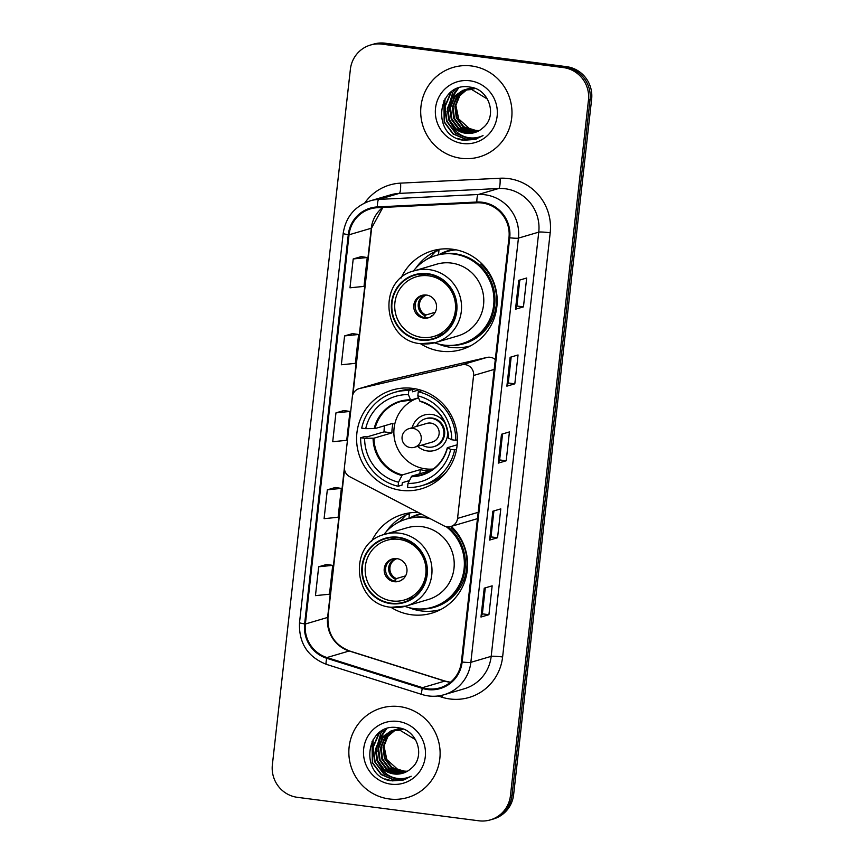 <?xml version="1.0" encoding="UTF-8"?>
<svg xmlns="http://www.w3.org/2000/svg" width="864" height="864" viewBox="0 0 864 864"><rect width="100%" height="100%" fill="white"/><g stroke="black" fill="none" stroke-linecap="round" stroke-linejoin="round"><path stroke-width="1.3" d="M465.21 364.64A9.709 9.493 -106.4 0 0 461.916 364.802L359.575 388.519A9.709 9.493 -106.4 0 0 352.339 396.749L344.477 466.841A9.709 9.493 -106.4 0 0 349.682 476.69L443.858 525.798A9.709 9.493 -106.4 0 0 457.553 518.4L473.58 375.484A9.709 9.493 -106.4 0 0 465.21 364.64M495.299 359.586A9.709 9.493 -106.4 0 0 486.929 357.437L384.588 381.143A9.709 9.493 -106.4 0 0 384.059 381.283L359.046 388.66M418.198 512.417A51.484 50.306 -106.4 0 0 402.667 514.404A51.484 50.306 -106.4 0 0 371.477 541.62M390.809 607.219A51.484 50.306 -106.4 0 0 411.502 614.768A51.484 50.306 -106.4 0 0 431.773 613.17A51.484 50.306 -106.4 0 0 466.344 575.878A51.484 50.306 -106.4 0 0 451.3 526.37M410.389 512.784A51.484 50.306 -106.4 0 0 406.75 514.717M412.711 388.39A51.484 50.306 -106.4 0 0 392.429 389.988A51.484 50.306 -106.4 0 0 356.789 443.329A51.484 50.306 -106.4 0 0 401.274 490.352A51.484 50.306 -106.4 0 0 421.546 488.754A51.484 50.306 -106.4 0 0 457.186 435.413A51.484 50.306 -106.4 0 0 412.711 388.39M420.368 343.645A51.484 50.306 -106.4 0 0 441.061 351.194A51.484 50.306 -106.4 0 0 461.333 349.596A51.484 50.306 -106.4 0 0 496.984 296.255A51.484 50.306 -106.4 0 0 452.498 249.232A51.484 50.306 -106.4 0 0 432.227 250.83A51.484 50.306 -106.4 0 0 401.036 278.046M439.949 249.21A51.484 50.306 -106.4 0 0 436.32 251.143M438.934 254.675A47.11 46.03 73.6 0 1 448.546 250.571A47.11 46.03 73.6 0 1 453.643 249.394M452.164 249.664A47.11 46.03 -106.4 0 0 449.507 250.798M409.374 518.249A47.11 46.03 73.6 0 1 418.986 514.145A47.11 46.03 73.6 0 1 420.638 513.691M421.016 513.896A47.11 46.03 -106.4 0 0 419.947 514.372M450.846 526.5L475.859 519.124A9.709 9.493 -106.4 0 0 477.479 518.486M465.253 347.08A51.484 50.306 -106.4 0 0 468.698 346.766M435.694 610.654A51.484 50.306 -106.4 0 0 439.139 610.34M490.342 819.893L493.517 818.964A29.138 28.48 -106.4 0 0 513.626 794.675L591.635 99.176A29.138 28.48 -106.4 0 0 566.536 66.658L385.128 43.2A29.138 28.48 -106.4 0 0 373.658 44.107L372.071 44.572A29.138 28.48 -106.4 0 1 383.54 43.664A29.138 28.48 -106.4 0 0 372.071 44.572L370.483 45.036A29.138 28.48 -106.4 0 0 350.374 69.325L272.365 764.824A29.138 28.48 -106.4 0 0 297.464 797.342L478.872 820.8A29.138 28.48 -106.4 0 0 490.342 819.893A29.138 28.48 -106.4 0 0 510.451 795.604L588.46 100.116A29.138 28.48 -106.4 0 0 563.36 67.586L381.953 44.14A29.138 28.48 -106.4 0 0 370.483 45.036M563.36 67.586L564.948 67.122L383.54 43.664L564.948 67.122A29.138 28.48 -106.4 0 1 590.047 99.641A29.138 28.48 -106.4 0 0 564.948 67.122L566.536 66.658M510.451 795.604L512.039 795.139L590.047 99.641L512.039 795.139A29.138 28.48 -106.4 0 1 491.929 819.428A29.138 28.48 -106.4 0 0 512.039 795.139L513.626 794.675M471.517 65.966A46.634 45.554 -106.4 0 0 453.157 67.414A46.634 45.554 -106.4 0 0 420.876 115.722A46.634 45.554 -106.4 0 0 461.16 158.306A46.634 45.554 -106.4 0 0 479.52 156.859A46.634 45.554 -106.4 0 0 511.801 108.551A46.634 45.554 -106.4 0 0 471.517 65.966A46.634 45.554 -106.4 0 0 453.157 67.414A46.634 45.554 -106.4 0 0 420.876 115.722A46.634 45.554 -106.4 0 0 461.16 158.306A46.634 45.554 -106.4 0 0 479.52 156.859A46.634 45.554 -106.4 0 0 511.801 108.551A46.634 45.554 -106.4 0 0 471.517 65.966M399.665 706.622A46.634 45.554 -106.4 0 0 381.305 708.07A46.634 45.554 -106.4 0 0 349.024 756.378A46.634 45.554 -106.4 0 0 389.297 798.973A46.634 45.554 -106.4 0 0 407.668 797.526A46.634 45.554 -106.4 0 0 439.938 749.218A46.634 45.554 -106.4 0 0 399.665 706.622A46.634 45.554 -106.4 0 0 381.305 708.07A46.634 45.554 -106.4 0 0 349.024 756.378A46.634 45.554 -106.4 0 0 389.297 798.973A46.634 45.554 -106.4 0 0 407.668 797.526A46.634 45.554 -106.4 0 0 439.938 749.218A46.634 45.554 -106.4 0 0 399.665 706.622M482.188 203.018A31.082 30.37 73.6 0 1 508.972 237.708L461.387 661.932A31.082 30.37 73.6 0 1 439.938 687.841A31.082 30.37 73.6 0 1 422.507 687.658L326.959 657.547A31.082 30.37 73.6 0 1 305.381 624.002L349.034 234.792A31.082 30.37 73.6 0 1 370.483 208.872A31.082 30.37 73.6 0 1 377.417 207.706L476.885 202.802A31.082 30.37 73.6 0 1 482.188 203.018M482.274 202.241A31.86 31.136 -106.4 0 0 476.842 202.025L377.374 206.928A31.86 31.136 -106.4 0 0 348.278 234.684L304.625 623.905A31.86 31.136 -106.4 0 0 326.743 658.282L422.291 688.392A31.86 31.136 -106.4 0 0 462.143 662.029L509.728 237.805A31.86 31.136 -106.4 0 0 482.274 202.241M488.927 614.693L482.371 613.85L481.14 616.939A7.776 0.659 -173.6 0 1 480.978 617.036L488.927 614.693L492.156 585.835L484.218 588.179L480.978 617.036M493.916 510.905L491 536.911L489.78 539.978A7.776 0.659 -173.6 0 1 489.618 540.076L497.556 537.743L500.796 508.885L492.847 511.218L489.618 540.076M491 536.89L497.556 537.743M523.454 306.871L516.899 306.018L515.668 309.118A7.776 0.659 -173.6 0 1 515.506 309.215L523.454 306.871L526.684 278.014L518.746 280.346L515.506 309.215M511.186 356.994L508.27 383L507.038 386.068A7.776 0.659 -173.6 0 1 506.876 386.165L514.814 383.832L518.054 354.964L510.116 357.307L506.876 386.165M508.27 382.979L514.814 383.832M502.546 433.955L499.63 459.95L498.409 463.028A7.776 0.659 -173.6 0 1 498.247 463.126L506.185 460.782L509.425 431.924L501.487 434.268L498.247 463.126M499.63 459.94L506.185 460.782M326.624 564.473L318.686 566.773L315.457 595.631L329.476 594.216L332.716 565.358L326.549 564.462M352.523 333.601L344.585 335.912L341.345 364.77L355.374 363.344L358.603 334.487L352.447 333.59M361.152 256.64L353.214 258.952L349.985 287.809L364.003 286.394L367.243 257.526L361.076 256.63M335.254 487.512L327.326 489.823L324.086 518.681L338.105 517.255L341.345 488.398L335.178 487.501M335.956 412.862L332.716 441.72L346.734 440.305L349.974 411.448L343.818 410.551L335.956 412.862L349.974 411.448M516.899 306.04L519.815 280.033M482.371 613.861L485.287 587.866M344.585 335.912L358.603 334.487M353.214 258.952L367.243 257.526M327.326 489.823L341.345 488.398M318.686 566.773L332.716 565.358M478.04 131.231L473.17 131.155L463.028 126.792L456.311 117.763L454.885 106.456L459.173 95.893L466.819 89.478M467.122 89.327L468.018 88.916M468.331 88.787L469.249 88.43M468.655 88.722L472.338 87.566M478.332 131.08L473.796 130.972L463.655 126.608L456.937 117.58L455.512 106.272L459.799 95.71L467.154 89.446M467.446 89.294L468.353 88.862M469.876 88.236L470.815 87.923M470.502 88.02L472.241 87.534M476.82 131.792L470.653 131.9L460.501 127.537L453.794 118.508L452.358 107.201L456.646 96.638L465.502 89.651M465.804 89.532L466.733 89.165M467.035 89.057L473.472 87.88M477.122 131.663L471.28 131.706L461.138 127.354L454.421 118.325L452.984 107.017L457.283 96.455L465.826 89.608M466.128 89.467L467.046 89.1M467.359 88.981L468.299 88.668M467.975 88.765L473.04 87.75M475.578 132.278L468.126 132.635L457.985 128.282L451.267 119.254L449.842 107.946L454.129 97.384L464.206 89.91M464.519 89.802L474.26 88.776M475.891 132.17L468.752 132.451L458.611 128.099L451.904 119.059L450.468 107.762L454.756 97.189L464.53 89.845M464.843 89.726L465.772 89.413M465.458 89.5L474.898 88.592M452.736 126.446A21.956 21.46 -106.4 0 0 482.868 127.883C497.902 116.37 489.262 89.273 470.502 87.167C437.53 80.546 430.304 134.935 462.186 140.054L475.06 139.428L483.041 135.583C477.155 138.316 471.085 138.704 464.854 136.739C459.562 134.946 455.522 131.512 452.736 126.446L448.751 119.988L447.314 108.691L451.613 98.118L462.942 90.245L471.744 89.521L487.458 99.101M474.628 132.592L466.236 133.196L456.095 128.844L449.377 119.804L447.952 108.508L452.239 97.934L463.255 90.158M462.942 90.245L472.37 89.327M479.228 130.583L475.686 130.41L469.271 128.423L458.676 118.919L455.76 104.76M469.271 128.423A21.956 21.46 -106.4 0 0 479.315 130.529M456.764 99.943L459.961 93.485M469.865 80.773A31.676 30.953 -106.4 0 0 435.532 108.151A31.676 30.953 -106.4 0 0 462.823 143.5A31.676 30.953 -106.4 0 0 497.146 116.122A31.676 30.953 -106.4 0 0 469.865 80.773M475.06 139.428L464.076 140.227L457.261 138.38M476.399 138.996L466.592 139.482L453.308 133.823L444.485 122.062L445.003 98.788M477.641 138.521L469.12 138.737L455.825 133.078L447.012 121.316L445.079 106.596L451.537 91.66M449.917 107.363L451.656 98.744M452.207 97.362L458.536 88.042M476.237 139.05L466.279 139.579L452.995 133.909L444.172 122.159L443.923 100.688M477.479 138.586L468.806 138.834L455.512 133.175L446.688 121.414L444.766 106.682L450.9 92.146M447.131 111.737L452.812 92.189L455.134 89.446M449.647 110.992L451.051 99.695M451.624 98.096L455.339 91.444L458.201 88.16M409.374 480.6L402.332 482.674L402.062 485.093L398.088 486.27A48.568 47.455 -106.4 0 1 360.634 437.756L364.63 438.264A44.496 43.47 -106.4 0 0 398.542 482.198L402.289 474.919L420.304 469.606A38.081 37.206 -106.4 0 0 424.991 470.524A38.081 37.206 -106.4 0 0 429.754 470.826L411.739 476.14L407.992 483.43A44.496 43.47 -106.4 0 0 450.652 449.388L454.648 449.906A48.568 47.455 -106.4 0 1 421.913 485.611A48.568 47.455 -106.4 0 1 407.538 487.49L407.992 483.43M408.823 390.55L412.798 389.383A48.568 47.455 -106.4 0 0 398.423 391.262L394.448 392.429A48.568 47.455 -106.4 0 1 408.823 390.55L408.37 394.61A44.496 43.47 -106.4 0 0 365.71 428.652L375.019 428.566L393.023 423.263A38.081 37.206 -106.4 0 0 391.943 432.875L373.939 438.188L364.63 438.264M418.554 397.796L410.681 400.118L408.37 394.61M413.413 399.308A38.081 37.206 -106.4 0 0 408.985 402.667M428.566 469.13A38.081 37.206 -106.4 0 0 429.354 469.238A38.081 37.206 -106.4 0 0 432.605 469.519M421.913 485.611L425.876 484.445A48.568 47.455 -106.4 0 0 446.364 471.96M360.634 437.756L364.608 436.579L366.984 436.892L384.048 431.86A46.148 45.079 73.6 0 1 384.502 425.768M412.798 389.383L412.517 391.802L419.483 389.75M456.548 449.345L454.648 449.906M394.448 392.429A48.568 47.455 -106.4 0 0 361.714 428.134L365.71 428.652M398.542 482.198L398.088 486.27M450.652 449.388L447.401 447.682L457.164 444.809M411.264 476.712A38.534 37.649 -106.4 0 0 447.433 447.865L447.401 447.682M410.681 400.118L410.314 399.784A38.534 37.649 -106.4 0 0 374.144 428.63M422.399 390.647A48.568 47.455 -106.4 0 0 422.237 390.604L418.273 391.77A48.568 47.455 -106.4 0 1 455.717 440.284L457.391 439.798M455.717 440.284L451.732 439.776A44.496 43.47 -106.4 0 0 417.82 395.842L418.273 391.77M448.481 438.07L451.732 439.776M417.82 395.842L419.764 401.004A38.534 37.649 -106.4 0 1 448.513 438.253M384.048 431.86L391.943 432.875M420.304 469.606L419.839 473.753M433.296 469.012A36.526 35.683 73.6 0 1 425.563 468.871A36.526 35.683 73.6 0 1 394.038 435.888A36.526 35.683 73.6 0 1 418.586 397.883M417.658 446.353A18.457 18.036 -106.4 0 0 447.541 430.618M445.802 424.732A18.457 18.036 -106.4 0 0 412.16 427.723M433.739 446.677L434.527 446.45A14.569 14.234 -106.4 0 0 432.032 418.036A14.569 14.234 -106.4 0 0 426.298 418.489L425.498 418.727A14.569 14.234 73.6 0 1 443.826 431.579A14.569 14.234 73.6 0 1 422.183 445.025M430.693 423.079A9.709 9.493 73.6 0 1 432.367 442.022L414.493 447.282A9.709 9.493 73.6 0 0 412.83 428.35A9.709 9.493 73.6 0 0 409.007 428.652L426.87 423.382A9.709 9.493 73.6 0 1 430.693 423.079M416.696 426.384A14.569 14.234 73.6 0 1 425.498 418.727M411.34 389.362A50.512 49.356 73.6 0 1 412.603 388.379M439.355 479.174A50.512 49.356 73.6 0 1 437.767 479.023M434.495 342.803A45.954 44.896 -106.4 0 0 443.858 345.071A45.954 44.896 -106.4 0 0 461.959 343.645L462.953 343.354A45.954 44.896 -106.4 0 0 494.759 295.747A45.954 44.896 -106.4 0 0 455.058 253.778A45.954 44.896 -106.4 0 0 436.968 255.204L435.974 255.496A45.954 44.896 -106.4 0 0 413.359 271.091M461.959 343.645A45.954 44.896 -106.4 0 0 493.765 296.039A45.954 44.896 -106.4 0 0 454.064 254.07A45.954 44.896 -106.4 0 0 435.974 255.496M414.374 270.767C376.952 279.385 382.288 341.021 420.725 343.688L435.521 342.522L457.747 335.966A37.4 36.547 -106.4 0 0 483.646 297.227A37.4 36.547 -106.4 0 0 451.332 263.056A37.4 36.547 -106.4 0 0 436.612 264.222L414.374 270.767A37.4 36.547 73.6 0 1 429.106 269.611A37.4 36.547 73.6 0 1 461.408 303.772A37.4 36.547 73.6 0 1 435.521 342.522A37.4 36.547 73.6 0 1 420.79 343.678M427.82 274.18A33.026 32.27 -106.4 0 0 414.817 275.195A33.026 32.27 -106.4 0 0 391.954 309.42A33.026 32.27 -106.4 0 0 420.487 339.584A33.026 32.27 -106.4 0 0 433.49 338.558A33.026 32.27 -106.4 0 0 456.354 304.344A33.026 32.27 -106.4 0 0 427.82 274.18M456.127 249.836A46.634 45.554 -106.4 0 0 447.098 251.51A46.634 45.554 -106.4 0 0 439.474 254.545M428.598 275.81A31.082 30.37 73.6 0 1 455.458 304.204A31.082 30.37 73.6 0 1 433.933 336.409A31.082 30.37 73.6 0 1 421.697 337.37A31.082 30.37 73.6 0 1 394.837 308.977A31.082 30.37 73.6 0 1 416.362 276.772A31.082 30.37 73.6 0 1 428.598 275.81M426.438 295.045A11.653 11.394 -106.4 0 0 413.78 307.487A11.653 11.394 -106.4 0 0 428.436 317.768A11.653 11.394 -106.4 0 0 426.438 295.045M422.55 295.229A11.653 11.394 -106.4 0 0 425.239 317.725A11.653 11.394 -106.4 0 0 429.127 317.542M470.394 345.913A50.512 49.356 73.6 0 1 450.9 347.371A50.512 49.356 73.6 0 1 438.286 343.98M415.908 268.045A50.512 49.356 73.6 0 1 435.791 251.294L438.966 250.366L438.469 254.783M481.496 263.401L480.762 264.157A46.58 45.511 -106.4 0 1 493.506 316.289A46.58 45.511 -106.4 0 1 449.777 345.438M424.775 260.593A46.58 45.511 -106.4 0 1 429.743 257.558L435.791 251.294M432.702 315.414L430.682 316.829M424.202 317.542L425.93 315.004L435.175 312.271M406.177 771.898L401.306 771.811L391.165 767.459L384.448 758.43L383.022 747.122L387.31 736.56L394.956 730.134M395.258 729.994L396.166 729.572M396.468 729.443L397.386 729.086M396.792 729.389L400.475 728.222M406.48 771.746L401.933 771.628L391.792 767.275L385.085 758.236L383.648 746.939L387.936 736.366L395.291 730.102M395.582 729.95L396.49 729.518M398.023 728.903L398.952 728.59M398.639 728.676L400.378 728.201M404.957 772.459L398.79 772.556L388.649 768.204L381.931 759.164L380.495 747.868L384.793 737.294L393.638 730.318M393.941 730.188L394.87 729.832M395.183 729.724L401.609 728.546M405.259 772.33L399.416 772.373L389.275 768.02L382.558 758.981L381.132 747.684L385.42 737.111L393.962 730.264M394.276 730.134L395.194 729.756M395.496 729.648L396.436 729.335M396.112 729.421L401.177 728.417M403.715 772.945L396.263 773.302L386.122 768.949L379.404 759.91L377.978 748.613L382.266 738.04L392.342 730.577M392.656 730.469L402.408 729.432M404.028 772.826L396.9 773.118L386.748 768.755L380.041 759.726L378.605 748.418L382.892 737.856L392.666 730.501M392.98 730.393L393.908 730.08M393.595 730.166L403.034 729.248M380.873 767.102A21.956 21.46 -106.4 0 0 411.005 768.55C426.038 757.037 417.409 729.94 398.639 727.834C365.666 721.213 358.441 775.602 390.323 780.721L403.196 780.084L411.178 776.239C405.292 778.982 399.233 779.371 392.99 777.406C387.698 775.602 383.659 772.168 380.873 767.102L376.888 760.655L375.451 749.347L379.75 738.785L391.079 730.912L399.881 730.177L415.595 739.757M402.764 773.248L394.373 773.852L384.232 769.5L377.514 760.471L376.088 749.164L380.376 738.601L391.392 730.814M391.079 730.912L400.518 729.994M407.365 771.25L403.823 771.077L397.408 769.09L386.824 759.586L383.897 745.427M397.408 769.09A21.956 21.46 -106.4 0 0 407.452 771.196M384.901 740.599L388.098 734.152M398.002 721.429A31.676 30.953 -106.4 0 0 363.679 748.818A31.676 30.953 -106.4 0 0 390.96 784.166A31.676 30.953 -106.4 0 0 425.282 756.778A31.676 30.953 -106.4 0 0 398.002 721.429M403.196 780.084L392.213 780.883L385.398 779.036M404.536 779.652L394.74 780.149L381.445 774.479L372.622 762.728L373.14 739.444M405.778 779.188L397.256 779.404L383.962 773.744L375.149 761.983L373.216 747.252L379.674 732.316M378.065 748.03L379.793 739.411M380.344 738.029L386.672 728.708M404.384 779.706L394.416 780.235L381.132 774.576L372.308 762.815L372.06 741.355M405.626 779.252L396.943 779.49L383.648 773.831L374.836 762.07L372.902 747.349L379.037 732.802M375.268 752.404L380.948 732.845L383.281 730.112M377.784 751.658L379.188 740.362M379.76 738.763L383.476 732.11L386.338 728.816M404.935 606.388A45.954 44.896 -106.4 0 0 414.299 608.645A45.954 44.896 -106.4 0 0 432.389 607.219L433.382 606.928A45.954 44.896 -106.4 0 0 464.638 571.709A45.954 44.896 -106.4 0 0 447.844 526.867M428.663 517.882A45.954 44.896 -106.4 0 0 425.498 517.352A45.954 44.896 -106.4 0 0 407.408 518.778L406.415 519.07A45.954 44.896 -106.4 0 0 383.8 534.665M432.389 607.219A45.954 44.896 -106.4 0 0 463.709 571.59A45.954 44.896 -106.4 0 0 446.202 526.662M430.52 518.854A45.954 44.896 -106.4 0 0 424.505 517.644A45.954 44.896 -106.4 0 0 406.415 519.07M384.804 534.352C347.382 542.959 352.728 604.595 391.165 607.262L405.95 606.096L428.188 599.551A37.4 36.547 -106.4 0 0 454.075 560.801A37.4 36.547 -106.4 0 0 421.772 526.64A37.4 36.547 -106.4 0 0 407.041 527.796L384.804 534.352A37.4 36.547 73.6 0 1 399.535 533.185A37.4 36.547 73.6 0 1 431.849 567.346A37.4 36.547 73.6 0 1 405.95 606.096A37.4 36.547 73.6 0 1 391.23 607.262M398.261 537.754A33.026 32.27 -106.4 0 0 385.247 538.78A33.026 32.27 -106.4 0 0 362.383 572.994A33.026 32.27 -106.4 0 0 390.917 603.158A33.026 32.27 -106.4 0 0 403.92 602.143A33.026 32.27 -106.4 0 0 426.794 567.918A33.026 32.27 -106.4 0 0 398.261 537.754M421.448 514.123A46.634 45.554 -106.4 0 0 417.539 515.084A46.634 45.554 -106.4 0 0 409.914 518.119M399.038 539.384A31.082 30.37 73.6 0 1 425.887 567.778A31.082 30.37 73.6 0 1 404.363 599.983A31.082 30.37 73.6 0 1 392.126 600.944A31.082 30.37 73.6 0 1 365.278 572.551A31.082 30.37 73.6 0 1 386.791 540.346A31.082 30.37 73.6 0 1 399.038 539.384M396.878 558.619A11.653 11.394 -106.4 0 0 384.21 571.061A11.653 11.394 -106.4 0 0 398.876 581.342A11.653 11.394 -106.4 0 0 396.878 558.619M392.99 558.803A11.653 11.394 -106.4 0 0 395.68 581.299A11.653 11.394 -106.4 0 0 399.568 581.116M440.834 609.487A50.512 49.356 73.6 0 1 421.33 610.945A50.512 49.356 73.6 0 1 408.715 607.554M386.338 531.619A50.512 49.356 73.6 0 1 406.231 514.868L409.406 513.94L408.91 518.357M451.926 526.975L451.202 527.731A46.58 45.511 -106.4 0 1 463.936 579.874A46.58 45.511 -106.4 0 1 420.217 609.012M395.215 524.167A46.58 45.511 -106.4 0 1 400.183 521.143L406.231 514.868M403.132 578.988L401.123 580.403M394.632 581.116L396.371 578.578L405.605 575.856M461.916 364.802L486.929 357.437M359.575 388.519L384.588 381.143M457.553 518.4L478.17 512.33M473.58 375.484L494.197 369.414M385.128 43.2L381.953 44.14M591.635 99.176L588.46 100.116M422.507 687.658L444.733 681.102A31.082 30.37 -106.4 0 0 449.939 682.247A31.082 30.37 -106.4 0 0 450.392 682.301M305.381 624.002L327.618 617.447A31.082 30.37 -106.4 0 0 349.196 650.992L444.733 681.102A17.485 3.11 -72.5 0 1 445.122 681.091L450.457 682.247M364.77 202.932A48.568 47.455 73.6 0 1 400.594 183.136L500.062 178.232A48.568 47.455 73.6 0 1 550.195 232.772L502.61 656.986A9.709 0.821 6.4 0 0 491.184 656.348L538.758 232.135A38.858 37.962 -106.4 0 0 505.289 188.762A38.858 37.962 -106.4 0 0 498.658 188.503L399.19 193.406A38.858 37.962 -106.4 0 0 390.517 194.875L370.192 200.858A38.858 37.962 73.6 0 1 378.864 199.39A9.709 2.009 87.2 0 0 377.374 206.928M502.61 656.986A48.568 47.455 73.6 0 1 449.982 698.976A48.568 47.455 73.6 0 1 441.86 697.194L438.016 695.984M464.368 688.738A38.858 37.962 -106.4 0 0 491.184 656.348L470.848 662.342A38.858 37.962 73.6 0 1 444.042 694.732L464.368 688.738M400.594 183.136A9.709 2.009 -92.8 0 1 399.19 193.406L378.864 199.39L478.332 194.497A38.858 37.962 73.6 0 1 484.963 194.756A38.858 37.962 73.6 0 1 518.432 238.118A9.709 0.821 -173.6 0 1 509.728 237.805M476.842 202.025A9.709 2.009 87.2 0 1 478.332 194.497L498.658 188.503A9.709 2.009 -92.8 0 0 500.062 178.232M370.192 200.858C354.748 206.183 345.74 217.026 343.181 233.388A9.709 0.821 6.4 0 0 348.278 234.684M304.625 623.905A9.709 0.821 -173.6 0 1 299.516 622.598C298.674 643.01 307.66 656.942 326.495 664.394L422.032 694.505C429.365 696.773 436.698 696.838 444.042 694.732M326.743 658.282A9.709 1.728 107.5 0 0 326.495 664.394M422.291 688.392A9.709 1.728 107.5 0 0 422.032 694.505M462.143 662.029A9.709 0.821 6.4 0 0 470.848 662.342L518.432 238.118L538.758 232.135A9.709 0.821 6.4 0 1 550.195 232.772M442.4 695.174A9.709 1.728 -72.5 0 1 441.86 697.194M326.959 657.547L349.196 650.992A17.485 3.11 -72.5 0 1 349.585 650.981L445.122 681.091M382.784 207.436A31.082 30.37 -106.4 0 0 371.272 228.236L352.447 396.047M349.034 234.792L371.272 228.236A17.485 1.469 6.4 0 0 371.639 227.988L352.998 394.157M344.423 467.554L327.618 617.447A17.485 1.469 6.4 0 0 327.985 617.198C327.391 633.82 334.595 645.073 349.585 650.981M498.409 463.028L501.638 434.214M507.038 386.068L510.268 357.264M515.668 309.118L518.908 280.303M489.78 539.978L493.009 511.175M481.14 616.939L484.369 588.136M373.939 438.188A38.081 37.206 -106.4 0 0 402.289 474.919M410.562 400.118A38.081 37.206 -106.4 0 0 400.442 401.598A38.081 37.206 -106.4 0 0 375.019 428.566M373.075 438.253A38.534 37.649 -106.4 0 0 401.814 475.492M411.739 476.14A38.081 37.206 -106.4 0 0 421.978 474.649C435.078 470.34 443.524 461.376 447.304 447.746M420.433 340.07A33.512 32.746 -106.4 0 0 456.754 311.094A33.512 32.746 -106.4 0 0 427.874 273.694A33.512 32.746 -106.4 0 0 391.554 302.67A33.512 32.746 -106.4 0 0 420.433 340.07M432.551 315.544A10.681 10.444 73.6 0 1 431.6 315.727M425.185 315.803A11.275 11.016 73.6 0 1 424.969 294.948M425.93 315.004A10.681 10.444 73.6 0 1 426.514 295.056M390.863 603.644A33.512 32.746 -106.4 0 0 427.183 574.668A33.512 32.746 -106.4 0 0 398.315 537.268A33.512 32.746 -106.4 0 0 361.994 566.244A33.512 32.746 -106.4 0 0 390.863 603.644M402.98 579.118A10.681 10.444 73.6 0 1 402.041 579.312M395.626 579.377A11.275 11.016 73.6 0 1 395.399 558.533M396.371 578.578A10.681 10.444 73.6 0 1 396.943 558.63M343.181 233.388L299.516 622.598M382.882 207.436L371.639 227.988M344.542 469.53L327.985 617.198M441.439 477.328L439.409 477.922M400.442 401.598L410.627 400.129M415.346 388.8L412.776 389.556M420.023 401.339C437.508 407.117 446.969 419.375 448.384 438.134M409.007 428.652A9.709 9.709 0 0 0 402.095 436.882A9.709 9.709 0 0 0 414.493 447.282M454.064 249.458L447.098 251.51M433.933 336.409L443.405 333.612M416.362 276.772L425.822 273.985M421.222 513.994L417.539 515.084M404.363 599.983L413.834 597.197M386.791 540.346L396.263 537.559"/></g></svg>
